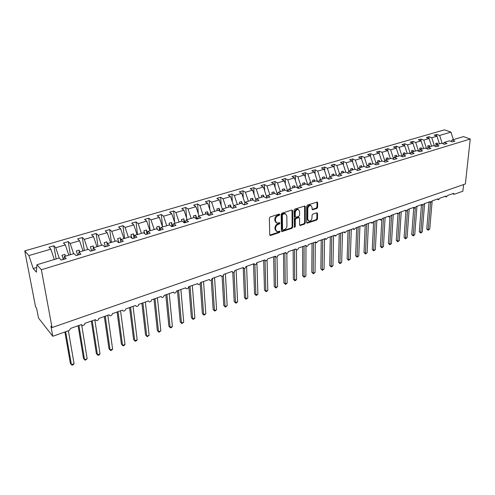 <?xml version="1.0" encoding="UTF-8"?>
<svg xmlns="http://www.w3.org/2000/svg" width="495" height="495" viewBox="0 0 495 495"><rect width="100%" height="100%" fill="white"/><g stroke="black" fill="none" stroke-linecap="round" stroke-linejoin="round"><path stroke-width="0.74" d="M279.805 214.539L279.205 214.075L270.196 216.946L269.36 218.159L269.738 234.822L270.598 235.459L279.489 232.483L280.065 231.654L279.743 231.196L277.082 231.672L275.604 229.556L275.579 228.183C275.709 226.345 276.587 225.07 278.209 224.359L279.359 223.981L279.935 223.146L279.607 222.676L276.959 223.146L275.443 220.987L275.418 219.594C275.554 217.738 276.433 216.457 278.066 215.752L279.223 215.381L279.805 214.539M269.794 235.119L278.889 232.112L279.458 231.215M316.825 208.457L317.623 207.3L317.666 202.721L317.221 202.04L307.494 205.06L306.69 206.229L306.64 222.521L307.079 223.177L316.713 220.052L317.499 218.901L317.555 213.456L316.781 212.819L312.809 214.118L312.011 215.282L311.999 217.992C311.658 220.077 310.637 221.129 308.936 221.154L307.76 219.396L307.803 208.68C308.131 206.588 309.146 205.524 310.854 205.493L312.067 207.306L312.054 209.1L312.5 209.769L316.825 208.457L316.2 208.11L316.998 206.953L316.979 202.04M41.382 269.744L470.25 139.021L463.475 136.601L452.071 140.023L454.936 141.075L452.3 141.873L449.435 140.821L444.182 142.399L447.041 143.463L444.361 144.274L441.503 143.203L436.169 144.806L439.022 145.889L436.299 146.712L433.453 145.623L428.033 147.25L430.879 148.351L428.113 149.187L425.273 148.079L419.772 149.731L422.6 150.851L419.791 151.699L416.963 150.573L411.376 152.25L414.197 153.394L411.345 154.254L408.524 153.11L402.85 154.811L405.659 155.975L402.763 156.847L399.954 155.684L394.181 157.416L396.984 158.592L394.039 159.483L391.242 158.301L385.382 160.058L388.167 161.259L385.178 162.162L382.387 160.962L376.435 162.75L379.207 163.969L376.169 164.891L373.391 163.659L367.339 165.478L370.099 166.722L367.005 167.656L364.246 166.407L358.095 168.257L360.843 169.519L357.699 170.472L354.952 169.203L348.697 171.084L351.425 172.365L348.232 173.33L345.498 172.043L339.137 173.955L341.853 175.261L338.605 176.245L335.888 174.927L329.416 176.87L332.12 178.2L328.81 179.202L326.112 177.866L319.529 179.84L322.214 181.195L318.848 182.216L316.169 180.854L309.474 182.865L312.141 184.239L308.713 185.279L306.058 183.893L299.24 185.934L301.888 187.339L298.405 188.391L295.762 186.98L288.833 189.065L291.456 190.495L287.904 191.565L285.293 190.129L278.233 192.246L280.838 193.706L277.225 194.795L274.632 193.328L267.449 195.488L270.029 196.973L266.353 198.08L263.779 196.589L256.466 198.786L259.021 200.296L255.278 201.428L252.735 199.906L245.291 202.146L247.816 203.686L244.004 204.837L241.486 203.29L233.9 205.567L236.4 207.133L232.52 208.308L230.033 206.731L222.304 209.051L224.773 210.647L220.82 211.841L218.363 210.233L210.493 212.596L212.93 214.23L208.902 215.449L206.471 213.809L198.452 216.216L200.859 217.874L196.756 219.118L194.356 217.447L186.188 219.898L188.558 221.593L184.375 222.861L182.012 221.154L173.683 223.653L176.022 225.386L171.753 226.673L169.426 224.934L160.937 227.483L163.239 229.247L158.883 230.565L156.599 228.789L147.943 231.388L150.202 233.188L145.765 234.531L143.519 232.718L134.683 235.373L136.905 237.21L132.375 238.578L130.173 236.728L121.164 239.431L123.342 241.306L118.72 242.705L116.56 240.817L107.372 243.577L109.5 245.489L104.785 246.918L102.675 244.988L93.295 247.803L95.374 249.758L90.566 251.213L88.5 249.245L78.928 252.122L80.957 254.121L76.051 255.606L74.033 253.588L64.263 256.528L66.243 258.569L61.225 260.085L59.264 258.025L36.958 264.732L41.382 269.744L52.031 327.566L50.929 326.186L52.792 336.272L69.281 330.437L70.742 328.34L81.508 324.547L82.288 325.469C83.853 325.592 84.713 324.887 84.88 323.359L95.436 319.634L96.209 320.562C97.725 320.673 98.567 319.98 98.734 318.471L109.086 314.826L109.853 315.754C111.332 315.853 112.155 315.167 112.322 313.681L122.469 310.105L123.23 311.039C124.666 311.132 125.47 310.445 125.643 308.985L135.593 305.477L136.348 306.411C137.752 306.492 138.532 305.817 138.705 304.382L148.469 300.935L149.218 301.876C150.579 301.95 151.352 301.276 151.519 299.859L161.104 296.48L161.84 297.421C163.171 297.489 163.919 296.821 164.099 295.428L173.498 292.112L174.228 293.052C175.521 293.108 176.257 292.452 176.437 291.079L185.662 287.824L186.386 288.764C187.648 288.814 188.366 288.164 188.546 286.803L197.604 283.61L198.322 284.557C199.547 284.6 200.252 283.951 200.438 282.614L209.329 279.477L210.035 280.424C211.235 280.461 211.928 279.817 212.108 278.499L220.838 275.418L221.537 276.365C222.707 276.396 223.387 275.758 223.573 274.459L232.143 271.433L232.836 272.38C233.974 272.405 234.642 271.774 234.828 270.487L243.249 267.517L243.93 268.463C245.044 268.482 245.699 267.857 245.885 266.588L254.164 263.674L254.832 264.615C255.921 264.627 256.558 264.008 256.75 262.758L264.881 259.894L265.543 260.834C266.607 260.846 267.232 260.228 267.424 258.996L275.418 256.175L276.068 257.122C277.107 257.122 277.726 256.515 277.918 255.296L285.77 252.524L286.413 253.471C287.428 253.471 288.034 252.865 288.232 251.658L295.948 248.936L296.579 249.876C297.575 249.876 298.169 249.276 298.367 248.088L305.96 245.409L306.578 246.349C307.55 246.343 308.131 245.749 308.336 244.573L315.798 241.937L316.41 242.878L318.137 241.115L325.475 238.528L326.075 239.462L327.77 237.718L334.991 235.168L335.585 236.109L337.256 234.376L344.353 231.87L344.935 232.805L346.58 231.085L353.566 228.622L354.135 229.556L355.757 227.849L362.631 225.423L363.194 226.357L364.784 224.668L371.553 222.28L372.104 223.208L373.669 221.531L380.333 219.186L380.872 220.114L382.418 218.45L388.971 216.136L389.503 217.064L391.025 215.412L397.479 213.141L397.999 214.063L399.502 212.423L405.857 210.183L406.37 211.105L407.849 209.484L414.105 207.275L414.606 208.197L416.066 206.588L422.229 204.41L422.718 205.332L424.159 203.73L430.229 201.595L430.712 202.504L432.129 200.921L438.112 198.811L438.582 199.726L439.981 198.155L445.871 196.076L446.335 196.985L447.721 195.426L453.525 193.378L454.311 194.25L462.875 191.225L463.592 184.573M470.25 139.021L465.374 183.954L52.031 327.566M292.632 210.722L291.796 210.059L281.995 213.184L281.172 214.385L281.408 230.93L281.865 231.592L291.926 228.331L292.737 227.156L292.632 210.722L291.945 210.029M294.884 209.082L304.821 206L305.279 206.681L305.248 222.985L304.45 224.148L300.05 225.522L299.611 224.866L299.599 218.27L298.788 217.627L296.072 218.518L295.261 219.693L295.292 226.574L294.469 227.409L294.067 210.264L294.884 209.082M452.071 140.023L451.094 141.434M444.182 142.399L443.192 143.835M436.169 144.806L435.173 146.279M428.033 147.25L427.024 148.76M419.772 149.731L418.751 151.284M411.376 152.25L410.343 153.846M402.85 154.811L401.804 156.451M394.181 157.416L393.135 159.099M385.382 160.058L384.318 161.791M376.435 162.75L375.358 164.532M367.339 165.478L366.257 167.316M358.095 168.257L357 170.15M348.697 171.084L347.595 173.033M339.137 173.955L338.029 175.966M329.416 176.87L328.296 178.949M319.529 179.84L318.403 181.987M309.474 182.865L308.342 185.081M299.24 185.934L298.101 188.23M288.833 189.065L287.682 191.441M278.233 192.246L277.082 194.714M267.449 195.488L266.291 198.049M256.466 198.786L255.321 201.416M245.291 202.146L244.184 204.781M233.9 205.567L232.836 208.209M222.304 209.051L221.284 211.705M210.493 212.596L209.515 215.263M198.452 216.216L197.524 218.883M186.188 219.898L185.303 222.577M173.683 223.653L172.854 226.345L171.561 222.49L169.092 223.233L169.729 225.157M160.937 227.483L160.157 230.181M147.943 231.388L147.213 234.092M134.683 235.373L134.015 238.083M121.164 239.431L120.557 242.148M107.372 243.577L106.827 246.3M93.295 247.803L92.812 250.538M78.928 252.122L78.513 254.857M436.714 136.125L436.862 134.448L434.239 135.209L436.992 136.224L431.758 137.752L434.431 145.994M439.449 143.816L436.992 136.224M428.874 138.452L429.01 136.725L426.35 137.505L429.091 138.532L423.782 140.085L426.535 148.574M431.572 146.186L429.091 138.532M420.911 140.815L421.047 139.046L418.343 139.831L421.078 140.877L415.689 142.455L418.522 151.198M423.578 148.587L421.078 140.877M412.824 143.216L412.96 141.397L410.213 142.195L412.935 143.259L407.465 144.862L410.374 153.803M415.46 151.025L412.935 143.259M404.619 145.654L404.743 143.785L401.959 144.596L404.675 145.679L399.112 147.3L401.996 156.154M407.218 153.5L404.675 145.679M396.285 148.147L396.402 146.211L393.575 147.034L396.278 148.129L390.635 149.781L393.482 158.536M398.846 156.018L396.278 148.129M387.814 150.814L387.938 148.667L385.061 149.509L387.758 150.622L382.022 152.299L384.838 160.943M390.345 158.567L387.758 150.622M379.213 153.524L379.331 151.173L376.41 152.021L379.096 153.159L373.273 154.861L376.052 163.387M381.707 161.166L379.096 153.159M370.483 156.284L370.594 153.71L367.63 154.576L370.297 155.727L364.382 157.459L367.117 165.856M372.933 163.802L370.297 155.727M361.61 159.105L361.721 156.29L358.702 157.169L361.362 158.344L355.348 160.102L358.04 168.35M364.017 166.481L361.362 158.344M352.595 161.976L352.7 158.914L349.637 159.805L352.279 160.999L346.166 162.787L348.857 171.035M354.958 169.203L352.279 160.999M343.443 164.909L343.53 161.58L340.418 162.484L343.047 163.697L336.835 165.516L339.551 173.825M345.826 172.192L343.047 163.697M334.137 167.898L334.218 164.291L331.05 165.206L333.667 166.444L327.35 168.288L330.091 176.672M336.544 175.249L333.667 166.444M324.689 170.954L324.745 167.038L321.527 167.978L324.126 169.234L317.703 171.109L320.475 179.561M327.115 178.361L324.126 169.234M315.086 174.073L315.117 169.841L311.85 170.787L314.43 172.068L307.896 173.98L310.693 182.5M317.536 181.547L314.43 172.068M305.322 177.26L305.335 172.687L302.006 173.652L304.567 174.952L297.928 176.894L300.75 185.483M307.797 184.796L304.567 174.952M295.404 180.514L295.379 175.577L291.994 176.56L294.537 177.884L287.787 179.858L290.633 188.527M297.897 188.125L294.537 177.884M285.318 183.849L285.256 178.522L281.816 179.518L284.334 180.867L277.466 182.878L280.337 191.615M287.762 191.28L284.334 180.867M275.065 187.265L274.96 181.517L271.464 182.531L273.958 183.905L266.972 185.947L269.868 194.764M277.336 194.17L273.958 183.905M264.639 190.761L264.485 184.561L260.927 185.594L263.402 186.992L256.286 189.071L259.219 197.963M266.725 197.084L263.402 186.992M254.046 194.343L253.83 187.661L250.204 188.713L252.654 190.136L245.421 192.252L248.379 201.218M255.921 200.042L252.654 190.136M243.268 198.019L242.983 190.81L239.295 191.881L241.721 193.335L234.352 195.488L237.34 204.534M244.92 203.024L241.721 193.335M232.31 201.793L231.945 194.021L228.189 195.11L230.59 196.589L223.09 198.78L226.104 207.906M233.714 206.038L230.59 196.589M221.166 205.672L220.708 197.288L216.884 198.396L219.26 199.9L211.619 202.133L214.669 211.346M222.292 209.082L219.26 199.9M209.837 209.663L209.267 200.611L205.376 201.743L207.721 203.278L199.943 205.549L203.018 214.842M210.777 212.51L207.721 203.278M198.309 213.772L197.616 204.002L193.656 205.153L195.971 206.712L188.044 209.032L191.157 218.406M199.058 216.037L195.971 206.712M186.59 218.017L185.755 207.448L181.721 208.624L183.998 210.214L175.929 212.572L179.072 222.038M187.122 219.619L183.998 210.214M174.667 222.397L173.671 210.963L169.562 212.157L171.808 213.778L163.585 216.185L166.759 225.739M174.958 223.276L171.808 213.778M162.546 226.933L161.358 214.539L157.169 215.758L159.384 217.41L151 219.867L154.211 229.507M162.564 226.995L159.384 217.41M150.127 230.732L148.816 218.19L144.546 219.427L146.718 221.117L138.179 223.616L141.422 233.349M149.942 230.788L146.718 221.117M137.462 234.537L136.032 221.902L131.676 223.171L133.811 224.891L125.105 227.44L128.384 237.266M137.066 234.655L133.811 224.891M124.561 238.417L122.995 225.695L118.559 226.982L120.656 228.74L111.777 231.338L115.088 241.257M123.942 238.596L120.656 228.74M111.406 242.364L109.711 229.556L105.188 230.868L107.236 232.662L98.183 235.311L101.531 245.334M110.564 242.618L107.236 232.662M97.991 246.392L96.16 233.492L91.55 234.834L93.555 236.666L84.317 239.363L87.702 249.486M96.915 246.72L93.555 236.666M84.317 250.501L82.343 237.513L77.641 238.881L79.596 240.749L70.172 243.503L73.594 253.725M82.993 250.897L79.596 240.749M70.364 254.696L68.248 241.61L63.447 243.008L65.352 244.914L55.737 247.723L53.862 245.792L48.968 247.215L50.818 249.164L28.877 255.581L24.75 250.903L35.584 306.937L36.599 308.206L38.492 318.031L52.792 336.272M68.793 255.166L65.352 244.914M64.263 256.528L63.917 259.269M54.302 259.522L50.818 249.164M442.214 143.47L439.616 135.457L436.862 134.448M429.01 136.725L431.758 137.752M421.047 139.046L423.782 140.085M412.96 141.397L415.689 142.455M404.743 143.785L407.465 144.862M396.402 146.211L399.112 147.3M387.938 148.667L390.635 149.781M379.331 151.173L382.022 152.299M370.594 153.71L373.273 154.861M361.721 156.29L364.382 157.459M352.7 158.914L355.348 160.102M343.53 161.58L346.166 162.787M334.218 164.291L336.835 165.516M324.745 167.038L327.35 168.288M315.117 169.841L317.703 171.109M305.335 172.687L307.896 173.98M295.379 175.577L297.928 176.894M285.256 178.522L287.787 179.858M274.96 181.517L277.466 182.878M264.485 184.561L266.972 185.947M253.83 187.661L256.286 189.071M242.983 190.81L245.421 192.252M231.945 194.021L234.352 195.488M220.708 197.288L223.09 198.78M209.267 200.611L211.619 202.133M197.616 204.002L199.943 205.549M185.755 207.448L188.044 209.032M173.671 210.963L175.929 212.572M161.358 214.539L163.585 216.185M148.816 218.19L151 219.867M136.032 221.902L138.179 223.616M122.995 225.695L125.105 227.44M109.711 229.556L111.777 231.338M96.16 233.492L98.183 235.311M82.343 237.513L84.317 239.363M68.248 241.61L70.172 243.503M453.395 139.627L450.97 132.134L439.616 135.457M450.97 132.134L444.516 129.832L24.75 250.903M437.636 144.361L437.209 143.055L435.637 143.525L436.089 144.917M429.728 146.737L429.301 145.419L427.705 145.895L428.138 147.219M421.709 149.15L421.276 147.819L419.655 148.302L420.088 149.632M413.56 151.594L413.127 150.257L411.481 150.746L411.914 152.089M405.287 154.081L404.848 152.732L403.178 153.233L403.617 154.582M396.885 156.606L396.439 155.244L394.744 155.752L395.189 157.113M388.352 159.167L387.907 157.8L386.18 158.313L386.626 159.687M379.684 161.772L379.232 160.392L377.481 160.918L377.933 162.298M370.879 164.42L370.421 163.028L368.645 163.56L369.097 164.953M361.925 167.106L361.468 165.701L359.661 166.246L360.119 167.65M352.836 169.841L352.372 168.424L350.534 168.974L350.998 170.391M343.592 172.613L343.128 171.19L341.259 171.746L341.723 173.176M334.199 175.434L333.729 173.999L331.829 174.568L332.3 176.003M324.646 178.305L324.175 176.857L322.245 177.433L322.721 178.887M314.938 181.22L314.461 179.759L312.494 180.347L312.976 181.814M305.062 184.19L304.58 182.717L302.587 183.311L303.07 184.79M295.02 187.203L294.531 185.718L292.502 186.324L292.99 187.815M284.804 190.272L284.316 188.774L282.249 189.393L282.744 190.897M274.416 193.397L273.921 191.887L271.817 192.512L272.318 194.028M263.866 196.639L263.34 195.049L261.205 195.686L261.707 197.214M253.211 200.197L252.574 198.266L250.402 198.916L250.909 200.456M242.377 203.835L241.622 201.545L239.407 202.208L239.92 203.761M231.357 207.572L230.466 204.881L228.214 205.555L228.733 207.12M220.151 211.402L219.112 208.271L216.816 208.958L217.342 210.542M208.748 215.344L207.554 211.73L205.215 212.429L205.741 214.026M197.029 219.037L195.772 215.251L193.397 215.962L193.929 217.577M185.05 222.657L183.781 218.84L181.356 219.563L181.894 221.191M160.281 229.748L159.112 226.215L156.593 226.97L157.404 229.414M147.467 233.157L146.421 230.014L143.853 230.781L144.856 233.801M134.386 236.585L133.483 233.881L130.866 234.661L132.091 238.336M121.034 240.032L120.297 237.823L117.624 238.621L118.967 242.63M107.421 243.565L106.846 241.845L104.123 242.661L105.478 246.708M93.71 247.679L93.128 245.947L90.356 246.776L91.724 250.866M79.726 251.881L79.138 250.13L76.304 250.977L77.69 255.104M65.458 256.169L64.864 254.399L61.974 255.265L63.372 259.436M59.202 258.05L55.737 247.723M56.139 258.965L53.862 245.792M36.958 264.732L36.389 272.188L33.245 268.55L28.877 255.581M36.748 267.492L33.245 268.55M65.173 256.255L64.864 254.399M79.423 251.974L79.138 250.13M93.394 247.772L93.128 245.947M107.198 244.443L106.846 241.845M120.737 241.343L120.297 237.823M133.972 238.095L133.483 233.881M146.867 234.197L146.421 230.014M159.514 230.373L159.112 226.215M171.932 226.623L171.561 222.49M184.09 222.657L183.781 218.84M196.02 218.604L195.772 215.251M207.739 214.663L207.554 211.73M219.254 210.821L219.112 208.271M230.571 207.077L230.466 204.881M241.696 203.42L241.622 201.545M252.629 199.937L252.574 198.266M263.383 196.707L263.34 195.049M273.952 193.533L273.921 191.887M284.334 190.414L284.316 188.774M294.544 187.351L294.531 185.718M304.58 184.332L304.58 182.717M314.449 181.368L314.461 179.759M324.151 178.454L324.175 176.857M333.692 175.589L333.729 173.999M343.085 172.767L343.128 171.19M352.322 169.995L352.372 168.424M361.406 167.261L361.468 165.701M370.353 164.575L370.421 163.028M379.158 161.933L379.232 160.392M387.82 159.328L387.907 157.8M396.346 156.767L396.439 155.244M404.749 154.242L404.848 152.732M413.016 151.761L413.127 150.257M421.158 149.311L421.276 147.819M429.177 146.904L429.301 145.419M437.079 144.528L437.209 143.055M279.192 214.18L278.617 215.016L277.46 215.387C275.826 216.092 274.948 217.373 274.818 219.223L275.418 219.594M276.136 222.707L274.843 220.615L274.818 219.223M276.26 231.227L275.003 229.179L274.979 227.805C275.109 225.974 275.981 224.699 277.602 223.988L278.753 223.616L279.329 222.781M281.463 231.227L291.32 227.96L292.13 226.79L292.013 210.369M282.936 214.193L282.354 215.034L282.552 229.544L282.874 230.008L284.34 229.593C285.937 228.882 286.803 227.626 286.939 225.807L286.84 215.913L285.324 213.735L282.936 214.193L282.323 213.834L281.748 214.669L282.354 215.034M282.664 229.878L281.952 229.173L281.748 214.669M285.516 213.791L284.712 213.376L283.536 213.45L284.142 213.809M282.323 213.834L283.536 213.45M299.661 225.169L303.837 223.79L304.635 222.626L304.598 205.994M298.924 217.596L298.176 217.274L295.459 218.159L294.649 219.335L294.686 226.209L295.292 226.574M294.16 227.013L294.686 226.209M299.586 211.371L298.343 209.552C296.592 209.577 295.552 210.653 295.23 212.77L295.249 216.593L296.066 217.243L298.782 216.358L299.593 215.183L299.586 211.371M298.423 209.571L297.73 209.199C295.973 209.224 294.933 210.301 294.612 212.417L295.23 212.77M295.422 217.101L294.63 216.241L294.612 212.417M312.116 209.428L316.2 208.11M310.903 205.505L310.229 205.153C308.527 205.184 307.506 206.242 307.178 208.333L307.803 208.68M308.261 220.782L307.147 219.037L307.178 208.333M306.69 222.824L316.095 219.7L316.88 218.549L316.88 212.794M64.876 331.996L70.37 363.355L71.422 364.71L74.071 363.707L68.384 330.759M74.071 363.707L73.161 364.772L72.109 365.168L71.422 364.71L65.662 331.718M78.105 325.747L83.488 358.411L84.558 359.735L87.157 358.751L81.694 325.011M87.157 358.751L85.208 360.205L84.558 359.735L78.934 325.456M91.34 321.082L96.358 353.554L97.453 354.853L100.009 353.888L94.836 319.844M100.009 353.888L99.087 354.946L98.066 355.33L97.453 354.853L92.212 320.772M104.327 316.503L108.993 348.789L110.113 350.064L112.619 349.117L107.817 315.272M112.619 349.117L111.697 350.163L110.694 350.54L110.113 350.064L105.243 316.175M117.074 312.005L121.405 344.105L122.543 345.361L125.006 344.427L120.557 310.78M125.006 344.427L124.078 345.473L123.094 345.844L122.543 345.361L118.033 311.671M129.591 307.593L133.588 339.508L134.751 340.739L137.171 339.824L133.068 306.368M137.171 339.824L136.236 340.863L135.271 341.228L134.751 340.739L130.581 307.24M141.879 303.262L145.561 334.991L146.743 336.198L149.119 335.301L145.344 302.037M149.119 335.301L147.232 336.699L146.743 336.198L142.907 302.897M153.951 299.005L157.323 330.555L158.524 331.743L160.856 330.858L157.404 297.786M160.856 330.858L158.982 332.244L158.524 331.743L155.009 298.627M158.982 332.244L157.323 330.555M165.8 294.828L168.875 326.193L170.101 327.362L172.39 326.496L169.247 293.609M172.39 326.496L171.443 327.523L170.528 327.869L170.101 327.362L166.895 294.438M170.528 327.869L168.875 326.193M177.445 290.72L180.236 321.911L181.473 323.056L183.725 322.202L180.879 289.507M183.725 322.202L181.875 323.569L181.473 323.056L178.571 290.324M181.875 323.569L180.236 321.911M188.886 286.685L191.398 317.697L192.654 318.823L194.863 317.988L192.314 285.479M194.863 317.988L193.91 319.003L193.025 319.337L192.654 318.823L190.043 286.277M193.025 319.337L191.398 317.697M200.19 283.598L202.368 313.558L203.637 314.665L205.815 313.842L203.544 281.519M205.815 313.842L203.99 315.185L203.637 314.665L201.31 282.305M203.99 315.185L202.368 313.558M211.26 280.145L213.159 309.493L214.44 310.575L216.581 309.765L214.583 277.627M216.581 309.765L214.768 311.101L214.44 310.575L212.386 278.4M214.768 311.101L213.159 309.493M222.106 276.371L223.765 305.489L225.064 306.553L227.168 305.762L225.429 273.803M227.168 305.762L225.367 307.086L225.064 306.553L223.325 275.424M225.367 307.086L223.765 305.489M232.761 272.355L234.197 301.554L235.509 302.6L237.581 301.82L236.096 270.041M237.581 301.82L236.616 302.822L235.787 303.132L235.509 302.6L234.036 272.071M235.787 303.132L234.197 301.554M243.218 267.944L244.456 297.681L245.786 298.714L247.822 297.947L246.578 266.341M247.822 297.947L246.04 299.246L245.786 298.714L244.555 268.445M246.04 299.246L244.456 297.681M253.527 263.897L254.554 293.875L255.89 294.89L257.895 294.129L256.893 262.709M257.895 294.129L256.924 295.125L256.125 295.422L255.89 294.89L254.882 264.627M256.125 295.422L254.554 293.875M263.674 260.314L264.485 290.126L265.834 291.128L267.807 290.379L267.059 260.11M267.807 290.379L266.836 291.369L266.05 291.666L265.834 291.128L265.035 260.488M266.05 291.666L264.485 290.126M273.661 256.794L274.255 286.438L275.616 287.422L277.559 286.692L277.033 256.905M277.559 286.692L275.808 287.966L275.616 287.422L275.028 256.422M275.808 287.966L274.255 286.438M283.487 253.329L283.87 282.812L285.244 283.777L287.156 283.06L286.834 253.477M287.156 283.06L286.178 284.037L285.417 284.322L285.244 283.777L284.873 252.846M285.417 284.322L283.87 282.812M293.151 249.926L293.337 279.242L294.723 280.195L296.598 279.483L296.48 249.845M296.598 279.483L295.626 280.455L294.872 280.739L294.723 280.195L294.556 249.431M294.872 280.739L293.337 279.242M302.662 246.572L302.655 275.727L304.048 276.662L305.898 275.963L305.972 245.972M305.898 275.963L304.184 277.212L304.048 276.662L304.085 246.071M304.184 277.212L302.655 275.727M312.023 243.268L311.825 272.269L313.23 273.184L315.049 272.498L315.321 242.222M315.049 272.498L313.347 273.741L313.23 273.184L313.465 242.76M313.347 273.741L311.825 272.269M321.236 240.019L320.859 268.859L322.27 269.763L324.058 269.088L324.528 238.862M324.058 269.088L322.369 270.32L322.27 269.763L322.697 239.506M322.369 270.32L320.859 268.859M330.307 236.827L329.75 265.506L331.174 266.397L332.937 265.728L333.581 235.669M332.937 265.728L331.959 266.687L331.254 266.954L331.174 266.397L331.786 236.301M331.254 266.954L329.75 265.506M339.236 233.677L338.506 262.202L339.935 263.08L341.674 262.418L342.503 232.526M341.674 262.418L340.003 263.637L339.935 263.08L340.727 233.151M340.003 263.637L338.506 262.202M348.028 230.577L347.137 258.947L348.573 259.813L350.281 259.163L351.283 229.426M350.281 259.163L348.622 260.37L348.573 259.813L349.538 230.045M348.622 260.37L347.137 258.947M356.685 227.521L355.633 255.742L357.074 256.589L358.764 255.952L359.927 226.376M358.764 255.952L357.112 257.153L357.074 256.589L358.213 226.982M357.112 257.153L355.633 255.742M365.211 224.513L364.004 252.58L365.452 253.421L367.117 252.79L368.447 223.375M367.117 252.79L365.471 253.985L365.452 253.421L366.752 223.975M365.471 253.985L364.004 252.58M373.589 221.977L372.252 249.474L373.706 250.297L375.346 249.678L376.831 220.417M375.346 249.678L373.713 250.86L373.706 250.297L375.167 221.005M373.713 250.86L372.252 249.474M381.824 219.737L380.377 246.405L381.843 247.215L383.452 246.609L385.098 217.503M383.452 246.609L381.831 247.785L383.452 218.085M381.831 247.785L380.377 246.405M389.961 217.014L388.389 243.385L389.856 244.184L391.446 243.583L393.234 214.638M391.446 243.583L389.831 244.753L391.619 215.207M389.831 244.753L388.389 243.385M397.992 214.063L396.285 240.403L397.757 241.195L399.323 240.601L401.253 211.81M399.323 240.601L397.72 241.758L399.663 212.367M397.72 241.758L396.285 240.403M405.931 210.895L404.062 237.47L405.541 238.25L407.088 237.662L409.161 209.02M407.088 237.662L405.492 238.813L407.527 210.406M405.492 238.813L404.062 237.47M413.752 207.789L411.735 234.574L413.22 235.342L414.742 234.766L416.951 206.273M414.742 234.766L413.158 235.911L415.311 207.987M413.158 235.911L411.735 234.574M421.468 204.744L419.296 231.722L420.787 232.477L422.285 231.908L424.623 203.569M422.285 231.908L420.713 233.046L423.002 205.32M420.713 233.046L419.296 231.722M429.054 202.01L426.752 228.913L428.249 229.655L429.728 229.092L432.191 200.902M429.728 229.092L428.156 230.225L430.601 202.467M428.156 230.225L426.752 228.913M277.46 215.387L278.066 215.752M274.843 220.615L275.443 220.987M278.753 223.616L279.359 223.981M277.602 223.988L278.209 224.359M274.979 227.805L275.579 228.183M275.003 229.179L275.604 229.556M278.889 232.112L279.489 232.483M270.004 235.076L270.598 235.459M278.617 215.016L279.223 215.381M292.13 226.79L292.737 227.156M291.32 227.96L291.926 228.331M281.649 231.19L282.249 231.567M281.952 229.173L282.552 229.544M304.66 206.335L305.279 206.681M304.635 222.626L305.248 222.985M303.837 223.79L304.45 224.148M299.803 225.132L300.416 225.497M298.176 217.274L298.788 217.627M295.459 218.159L296.072 218.518M294.649 219.335L295.261 219.693M294.63 216.241L295.249 216.593M312.221 209.404L312.84 209.744M307.147 219.037L307.76 219.396M316.936 213.11L317.555 213.456M316.88 218.549L317.499 218.901M316.095 219.7L316.713 220.052M306.82 222.793L307.432 223.152M317.041 202.381L317.666 202.721M316.998 206.953L317.623 207.3M173.256 292.199L173.597 292.496M185.39 287.917L185.774 288.245M197.301 283.722L197.728 284.068M208.995 279.595L209.465 279.966M220.479 275.548L220.987 275.938M231.759 271.569L232.304 271.984M242.835 267.665L243.422 268.092M253.718 263.829L254.343 264.268M264.41 260.054L265.072 260.512M274.923 256.354L275.616 256.818M285.25 252.71L285.98 253.186M295.404 249.127L296.165 249.616M305.384 245.613L306.182 246.102M315.204 242.148L316.027 242.649M324.856 238.745L325.71 239.246M334.354 235.397L335.233 235.905M343.691 232.106L344.6 232.613M352.886 228.863L353.814 229.377M361.925 225.677L362.885 226.19M370.829 222.533L371.807 223.053M379.585 219.446L380.587 219.966M388.21 216.408L389.231 216.928M396.699 213.413L397.739 213.933M405.058 210.468L406.117 210.981M413.288 207.566L414.364 208.079M421.394 204.707L422.489 205.221M429.375 201.892L430.489 202.406M437.24 199.12L438.372 199.627M444.993 196.385L446.131 196.892M452.622 193.694L453.779 194.201M269.886 235.28L270.196 235.484M284.712 213.376L285.324 213.735M298.528 217.249L299.147 217.608M297.73 209.199L298.343 209.552M310.229 205.153L310.854 205.493"/></g></svg>
